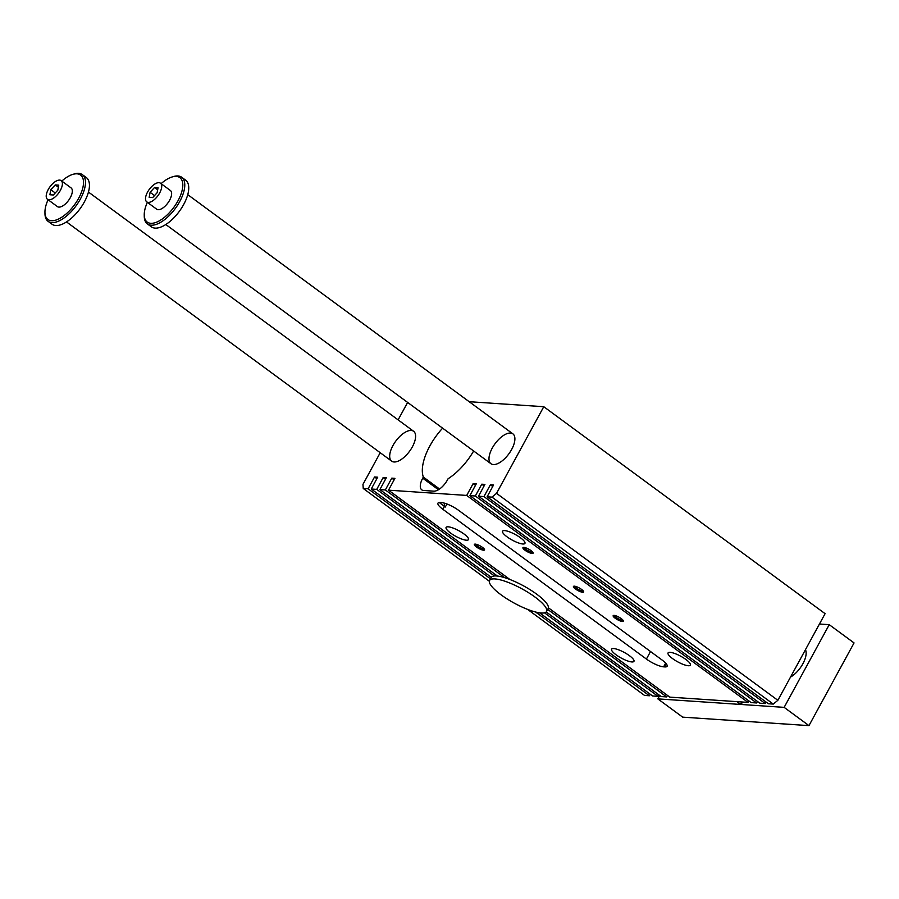 <?xml version="1.0" encoding="UTF-8"?>
<svg xmlns="http://www.w3.org/2000/svg" width="899" height="899" viewBox="0 0 899 899"><rect width="100%" height="100%" fill="white"/><g stroke="black" fill="none" stroke-linecap="round" stroke-linejoin="round"><path stroke-width="1.35" d="M748.845 700.883L748.024 702.389L669.811 697.13L548.39 607.803A32.431 8.125 -151.4 0 0 509.913 579.495A32.431 8.125 -151.4 0 0 504.485 577.607A32.431 8.125 -151.4 0 0 497.394 576.045A32.431 8.125 -151.4 0 0 496.518 575.967A32.431 8.125 -151.4 0 0 494.428 575.967A32.431 8.125 -151.4 0 0 491.303 577.338A32.431 8.125 -151.4 0 0 491.214 577.495L489.595 580.439A32.431 8.125 -151.4 0 0 514.183 603.094A32.431 8.125 -151.4 0 0 546.547 611.489A32.431 8.125 -151.4 0 0 528.848 592.879A32.431 8.125 -151.4 0 0 494.911 578.922A32.431 8.125 -151.4 0 0 489.595 580.439M667.474 695.41L666.653 696.916L661.192 696.556L546.199 611.949M658.855 694.837L658.034 696.343L652.573 695.972L539.557 612.826M650.235 694.253L649.415 695.759L644.549 695.433L527.601 609.387M777.86 700.31L773.275 704.086L491.967 497.125L496.54 493.349L777.86 700.31L825.091 613.669L543.771 406.708L469.188 401.696M773.275 704.086L768.42 703.76L487.112 496.799L491.967 497.125M766.083 702.04L765.263 703.546L759.801 703.175L478.482 496.214L483.954 496.585L765.263 703.546M757.464 701.456L756.643 702.962L751.182 702.602L469.862 495.63L475.324 496.001L481.763 484.19L484.921 484.404L478.482 496.214M380.21 452.725L362.96 484.37L363.241 488.472L368.096 488.798L374.535 476.987L377.692 477.2L371.253 489.011L376.715 489.382L494.428 575.967M376.715 489.382L383.154 477.56L385.491 479.279M439.566 489.011L423.339 477.066L422.732 478.178A13.901 6.417 -53.7 0 0 421.777 489.865A13.901 6.417 -53.7 0 0 423.575 490.483L433.779 491.169A13.901 6.417 -53.7 0 0 447.5 479.841L448.107 478.729A42.849 19.8 126.3 0 0 473.649 450.995M442.87 509.306L646.415 659.057A13.901 3.484 -151.4 0 0 663.631 666.844L664.844 666.923A13.901 3.484 -151.4 0 0 667.114 666.271A13.901 3.484 -151.4 0 0 662.203 660.113L458.659 510.374A13.901 3.484 -151.4 0 0 441.443 502.575L440.229 502.496A13.901 3.484 -151.4 0 0 437.959 503.148A13.901 3.484 -151.4 0 0 442.87 509.306L444.443 506.44L445.263 507.047A13.901 6.417 126.3 0 1 444.308 503.114M444.443 506.44L439.24 502.507M483.954 496.585L490.393 484.763L492.731 486.483M446.938 503.991L445.263 507.047M363.241 488.472L489.348 581.248M492.225 448.151A18.531 8.563 126.3 0 1 512.924 433.88A18.531 8.563 126.3 0 1 508.834 453.883A18.531 8.563 126.3 0 1 490.955 463.727A18.531 8.563 126.3 0 1 492.225 448.151M535.579 612.017L649.415 695.759M392.93 445.567A18.531 8.563 126.3 0 1 413.619 431.284A18.531 8.563 126.3 0 1 409.539 451.287A18.531 8.563 126.3 0 1 391.661 461.142A18.531 8.563 126.3 0 1 392.93 445.567M670.137 652.348A12.743 3.191 28.6 0 1 683.465 657.832A12.743 3.191 28.6 0 1 690.421 665.148A12.743 3.191 28.6 0 1 677.711 661.844A12.743 3.191 28.6 0 1 668.047 652.944A12.743 3.191 28.6 0 1 670.137 652.348M522.858 543.996A12.743 3.191 -151.4 0 0 524.937 543.401A12.743 3.191 -151.4 0 0 515.284 534.5A12.743 3.191 -151.4 0 0 502.563 531.208A12.743 3.191 -151.4 0 0 509.519 538.512A12.743 3.191 -151.4 0 0 522.858 543.996M613.657 648.55A12.743 3.191 -151.4 0 0 611.578 649.157A12.743 3.191 -151.4 0 0 621.243 658.057A12.743 3.191 -151.4 0 0 633.952 661.349A12.743 3.191 -151.4 0 0 626.996 654.034A12.743 3.191 -151.4 0 0 613.657 648.55M466.39 540.209A12.743 3.191 28.6 0 1 453.051 534.725A12.743 3.191 28.6 0 1 446.095 527.41A12.743 3.191 28.6 0 1 458.816 530.713A12.743 3.191 28.6 0 1 468.469 539.602A12.743 3.191 28.6 0 1 466.39 540.209M423.339 477.066A42.849 19.8 126.3 0 1 442.611 428.16M398.122 419.878L407.629 402.426M496.54 493.349L543.771 406.708M383.154 477.56L386.312 477.774L379.872 489.584L385.345 489.955L391.784 478.144L394.942 478.358L388.503 490.169L509.913 579.495M391.784 478.144L394.122 479.864M388.503 490.169L466.705 495.428L473.144 483.606L476.301 483.819L469.862 495.63M490.393 484.763L493.551 484.977L487.112 496.799M379.872 489.584L497.394 576.045M385.345 489.955L504.485 577.607M582.676 592.272A5.787 1.45 28.6 0 1 576.012 589.384A5.787 1.45 28.6 0 1 573.798 586.215A5.787 1.45 28.6 0 1 579.226 587.946A5.787 1.45 28.6 0 1 583.631 591.576A5.787 1.45 28.6 0 1 582.676 592.272M622.389 621.49A5.787 1.45 28.6 0 1 615.725 618.602A5.787 1.45 28.6 0 1 613.523 615.433A5.787 1.45 28.6 0 1 618.939 617.164A5.787 1.45 28.6 0 1 623.344 620.793A5.787 1.45 28.6 0 1 622.389 621.49M532.152 553.469A5.787 1.45 -151.4 0 0 533.096 552.773A5.787 1.45 -151.4 0 0 528.702 549.154A5.787 1.45 -151.4 0 0 523.274 547.424A5.787 1.45 -151.4 0 0 525.477 550.581A5.787 1.45 -151.4 0 0 532.152 553.469M483.572 550.21A5.787 1.45 28.6 0 1 476.908 547.322A5.787 1.45 28.6 0 1 474.706 544.153A5.787 1.45 28.6 0 1 480.133 545.895A5.787 1.45 28.6 0 1 484.527 549.514A5.787 1.45 28.6 0 1 483.572 550.21M466.705 495.428L748.024 702.389M547.693 609.398L666.653 696.916M475.324 496.001L756.643 702.962M371.253 489.011L491.303 577.338M544.513 612.826L658.034 696.343M368.096 488.798L490.483 578.832M374.535 476.987L376.872 478.706M481.763 484.19L484.1 485.909M473.144 483.606L475.481 485.325M475.661 544.165A4.787 1.202 -151.4 0 0 478.549 546.918A4.787 1.202 -151.4 0 0 483.325 548.828A4.787 1.202 -151.4 0 0 483.999 548.716M546.547 611.489L548.154 608.533A32.431 8.125 -151.4 0 0 548.39 607.803M532.579 551.975A4.787 1.202 28.6 0 1 531.893 552.098A4.787 1.202 28.6 0 1 527.117 550.177A4.787 1.202 28.6 0 1 524.229 547.424M614.478 615.444A4.787 1.202 -151.4 0 0 617.366 618.197A4.787 1.202 -151.4 0 0 622.13 620.108A4.787 1.202 -151.4 0 0 622.816 619.995M574.753 586.215A4.787 1.202 -151.4 0 0 577.641 588.98A4.787 1.202 -151.4 0 0 582.417 590.89A4.787 1.202 -151.4 0 0 583.103 590.767M47.445 199.275L57.379 206.579A11.586 5.349 -53.7 0 0 68.549 200.421A11.586 5.349 -53.7 0 0 71.1 187.925L61.166 180.62A11.586 5.349 126.3 0 1 58.615 193.116A11.586 5.349 126.3 0 1 47.445 199.275A11.586 5.349 126.3 0 1 49.063 188.138A11.586 5.349 126.3 0 1 59.671 180.103A11.586 5.349 126.3 0 1 61.166 180.62M48.063 199.735A27.566 12.732 -53.7 0 0 44.95 212.276A27.566 12.732 -53.7 0 0 72.28 207.635A27.566 12.732 -53.7 0 0 77.011 173.822A27.566 12.732 -53.7 0 0 72.841 174.372A27.566 12.732 -53.7 0 0 61.795 181.081M659.709 695.466L657.843 698.883L784.142 707.367L829.226 624.67L819.45 624.018M829.226 624.67L854.05 642.931L808.965 725.628L682.667 717.144L657.843 698.883M55.244 184.913L58.75 185.149L57.817 190.183L53.378 194.993L49.872 194.757L50.805 189.711L55.244 184.913L58.368 187.206M50.805 189.711L55.232 192.97M158.977 182.688A11.586 5.349 126.3 0 1 160.472 183.205A11.586 5.349 126.3 0 1 157.921 195.712A11.586 5.349 126.3 0 1 146.739 201.87A11.586 5.349 126.3 0 1 148.357 190.734A11.586 5.349 126.3 0 1 158.977 182.688M146.739 201.87L156.673 209.175A11.586 5.349 -53.7 0 0 167.843 203.017A11.586 5.349 -53.7 0 0 170.394 190.509L160.472 183.205M147.369 202.32A27.566 12.732 -53.7 0 0 144.245 214.861A27.566 12.732 -53.7 0 0 171.574 210.22A27.566 12.732 -53.7 0 0 176.305 176.406A27.566 12.732 -53.7 0 0 172.136 176.957A27.566 12.732 -53.7 0 0 161.09 183.666M144.245 214.861L144.267 216.356A28.959 13.373 -53.7 0 0 147.369 223.896A28.959 13.373 -53.7 0 0 175.305 208.501A28.959 13.373 -53.7 0 0 181.688 177.249A28.959 13.373 -53.7 0 0 177.946 175.957A28.959 13.373 -53.7 0 0 173.563 176.53L172.136 176.957M150.099 192.307L154.538 187.498L158.044 187.734L157.111 192.768L152.673 197.578L149.167 197.342L150.099 192.307L154.538 195.566M147.369 223.896L151.335 226.818A28.959 13.373 -53.7 0 0 179.272 211.422A28.959 13.373 -53.7 0 0 185.655 180.171L181.688 177.249M44.95 212.276L44.972 213.76A28.959 13.373 -53.7 0 0 48.074 221.311L52.041 224.233A28.959 13.373 -53.7 0 0 79.977 208.826A28.959 13.373 -53.7 0 0 86.36 177.586L82.393 174.664A28.959 13.373 -53.7 0 0 78.651 173.372A28.959 13.373 -53.7 0 0 74.269 173.945L72.841 174.372M48.074 221.311A28.959 13.373 -53.7 0 0 75.999 205.905A28.959 13.373 -53.7 0 0 82.393 174.664M805.448 649.696A18.531 8.563 126.3 0 1 802.897 663.72A18.531 8.563 126.3 0 1 790.513 677.093M743.923 702.108A12.743 5.888 126.3 0 1 738.101 702.793A12.743 5.888 126.3 0 1 737.18 701.658M808.965 725.628L784.142 707.367M154.538 187.498L157.662 189.801M422.732 478.178L438.442 489.741M663.631 666.844L665.665 663.102M646.415 659.057L650.516 651.517M664.844 666.923L666.429 664.013M512.924 433.88L187.756 194.656M490.955 463.727L165.798 224.514M413.619 431.284L88.462 192.071M391.661 461.142L66.504 221.918"/></g></svg>

